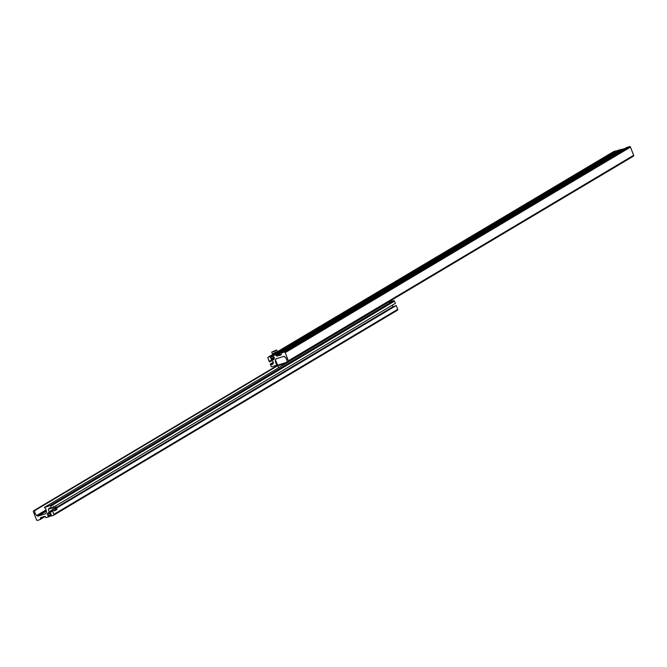<?xml version="1.0" encoding="UTF-8"?>
<svg xmlns="http://www.w3.org/2000/svg" width="667" height="667" viewBox="0 0 667 667"><rect width="100%" height="100%" fill="white"/><g stroke="black" fill="none" stroke-linecap="round" stroke-linejoin="round"><path stroke-width="1" d="M274.22 357.52L271.286 359.271L272.053 359.713A1.759 1.484 -120.8 0 0 274.07 359.079L274.362 358.296A0.584 0.492 -120.8 0 0 274.354 357.871L272.711 355.761L275.721 354.811L276.205 355.594A0.784 0.659 59.2 0 0 277.122 356.12L280.815 354.469M288.252 361.597L633.3 156.236A0.784 0.659 -120.8 0 0 633.417 156.186L288.152 361.681A0.784 0.659 -120.8 0 1 288.027 361.731L286.952 361.914A4.702 3.96 -120.8 0 0 284.984 357.028L284.342 356.512A0.784 0.659 -120.8 0 0 283.7 356.37L276.196 358.738A1.176 0.992 -120.8 0 0 275.654 359.246A4.702 3.96 59.2 0 0 277.28 364.966L272.028 366.783A0.784 0.659 59.2 0 1 271.11 366.258L270.26 364.082L271.052 363.832L271.536 364.616L272.628 364.265A0.584 0.492 59.2 0 0 272.903 364.007L273.195 363.223A1.759 1.484 -120.8 0 0 272.294 360.914L271.527 360.472A0.584 0.492 -120.8 0 0 271.127 360.422L270.01 360.78L270.202 361.647L271.861 360.664M280.69 354.51L278.964 355.544M288.152 361.681A0.784 0.659 -120.8 0 0 288.386 360.805L285.201 352.635A0.784 0.659 -120.8 0 0 284.284 352.109L281.107 353.11L281.282 353.994A0.784 0.659 -120.8 0 1 280.924 354.919L279.089 355.503M633.417 156.186A0.784 0.659 -120.8 0 0 633.65 155.311L630.465 147.14A0.784 0.659 -120.8 0 0 629.548 146.615L284.284 352.109M273.27 362.289L270.26 364.082M273.295 362.498L271.052 363.832M275.696 352.743L268.276 357.162A0.784 0.659 -120.8 0 0 267.926 358.087L269.41 361.898L270.202 361.647M268.276 357.162L270.81 356.361L616.083 150.867L613.548 151.667A0.784 0.659 -120.8 0 0 613.323 151.801M270.81 356.361L270.994 358.929A0.584 0.492 59.2 0 0 271.286 359.271M272.903 356.236L271.169 357.27M616.083 150.867L616.25 151.301M621.294 149.625L617.984 150.267L272.711 355.761M629.548 146.615L626.321 147.649M286.985 362.014L287.619 361.864M286.985 362.239L277.689 365.174L275.479 360.288L276.038 358.804M283.834 356.345L285.651 357.679M287.002 360.989L286.993 361.547M286.96 360.522L286.051 358.196M280.74 364.332L283.884 363.215M283.992 363.34L283.408 363.582M282.833 363.765L281.891 364.115A4.869 0.509 158.7 0 1 281.299 364.315L282.441 363.907M278.364 367.884L278.239 367.55A6.62 0.692 -21.3 0 0 278.239 367.55A6.62 0.692 -21.3 0 0 278.823 367.617M282.408 363.765L280.607 364.566M279.181 364.799L280.815 364.207L279.39 364.791A4.869 0.509 158.7 0 1 279.048 364.766L279.048 364.741M283.683 351.175L282.149 351.767L283.683 351.175M283.658 351.184L282.199 351.751M281.341 354.294L279.84 354.661L279.431 353.193M281.866 352.259L280.332 352.743M370.368 299.583L368.834 300.175L370.368 299.583M370.343 299.591L368.826 300.067M621.686 149.575L623.22 148.983L621.736 149.666M621.761 149.658L622.519 149.408M623.203 149.1L622.453 149.225M273.728 351.309L275.079 350.692L273.728 351.309M276.713 352.168L273.078 353.527M273.103 353.593L272.219 353.468L271.686 352.084L274.854 351.084L275.388 352.468L273.303 353.36M277.214 351.384L276.471 352.359L277.214 351.384L276.672 350L271.686 352.084M276.672 350L274.854 351.084M276.471 352.359L275.388 352.468M278.031 365.066L33.7 510.764A0.784 0.659 -120.8 0 0 33.35 511.689L36.535 519.86A0.784 0.659 -120.8 0 0 37.452 520.385L40.629 519.385L40.462 518.492A0.784 0.659 -120.8 0 1 40.812 517.567L44.622 516.366A0.784 0.659 59.2 0 1 45.539 516.892L46.023 517.675L49.033 516.725L47.39 514.616A0.584 0.492 -120.8 0 1 47.382 514.19L47.674 513.407A1.759 1.484 -120.8 0 1 49.7 512.773L50.467 513.215A0.584 0.492 59.2 0 1 50.759 513.557L51.242 514.799L50.584 515.216L51.159 515.032M33.7 510.764L34.784 510.58A4.702 3.96 -120.8 0 0 36.752 515.458L37.394 515.975A0.784 0.659 -120.8 0 0 38.036 516.125L45.548 513.748A1.176 0.992 -120.8 0 0 46.09 513.24A4.702 3.96 59.2 0 0 44.472 507.52L49.725 505.703A0.784 0.659 59.2 0 1 50.642 506.228L51.492 508.404L50.7 508.654L50.217 507.87L49.125 508.212A0.584 0.492 59.2 0 0 48.849 508.479L48.558 509.254A1.759 1.484 -120.8 0 0 49.458 511.564L50.225 512.006A0.584 0.492 -120.8 0 0 50.625 512.064L51.743 511.706L51.551 510.83L53.193 509.846M55.619 505.945L395.348 303.352L394.505 301.176A0.784 0.659 59.2 0 0 393.588 300.65L388.311 302.326L44.464 507.362M52.568 507.762L51.492 508.404M392.346 305.144A1.759 1.484 -120.8 0 0 393.313 306.52L56.236 507.529M393.755 306.77L393.313 306.52M53.702 515.191L397.332 310.272A0.784 0.659 -120.8 0 0 397.69 309.346L396.198 305.536L395.406 305.786L56.395 507.937M53.293 510.013L51.551 510.83M396.198 305.536L56.47 508.121M50.584 515.216L50.942 516.125L53.477 515.316A0.784 0.659 -120.8 0 0 53.827 514.39L52.343 510.58M51.084 514.382L48.683 515.816M50.767 515.691L49.033 516.725M382.208 305.736L380.94 306.453M382.216 305.786L380.273 306.845M55.011 507.253A0.967 0.509 -107.5 0 1 55.069 507.228A0.967 0.509 -107.5 0 1 55.828 507.937A0.967 0.509 -107.5 0 1 55.711 509.046A0.967 0.509 -107.5 0 1 55.653 509.071A0.967 0.509 -107.5 0 1 54.894 508.362A0.967 0.509 -107.5 0 1 55.011 507.253M54.352 506.178L52.543 507.253L54.352 506.178M52.543 507.253L53.96 510.889L55.161 510.505L56.978 509.421L55.561 505.794M55.161 510.505L53.752 506.878M630.465 147.14L285.201 352.635M633.65 155.311L288.386 360.805M273.137 363.398L271.311 364.482M273.003 363.74L271.536 364.616M270.677 360.564L269.952 360.997M613.548 151.667L276.763 352.109M272.903 356.253L270.51 357.679M274.054 357.112L270.994 358.929M274.345 358.346L272.053 359.713M620.994 149.316L275.721 354.811M621.219 149.45L275.955 354.944M620.81 150.5L371.035 299.158M367.951 300.992L284.35 350.75M279.448 353.668L276.205 355.594M279.79 354.536L277.122 356.12M626.38 147.615L281.107 353.11M281.299 364.315A4.869 0.509 158.7 0 1 280.749 364.482L281.307 364.307M278.531 364.907L278.314 365.291A5.745 0.6 -21.3 0 0 281.007 364.849A5.745 0.6 -21.3 0 0 286.493 362.723A5.745 0.6 -21.3 0 0 289.019 361.155L289.32 361.356M278.789 364.824A5.119 0.534 -21.3 0 0 281.182 364.382A5.119 0.534 -21.3 0 0 285.793 362.615M285.534 362.698L285.368 362.773A4.869 0.509 158.7 0 1 284.1 363.307L285.759 362.565M281.391 364.182L280.665 364.499M282.066 351.926L283.775 350.909L282.066 351.926M284.617 350.792L282.816 351.801M280.24 353.01L281.949 351.993L280.24 353.01M282.791 351.876L279.315 353.318L283 351.984M368.743 300.333L370.452 299.316L368.743 300.333M371.294 299.208L367.926 300.517M624.154 148.708L620.785 150.025M624.354 148.816L620.669 150.15L620.944 150.85M278.381 365.124L34.659 510.463M278.297 365.366L34.784 510.58M46.098 509.888L36.752 515.458M46.306 510.664L37.394 515.975M46.373 511.147L38.036 516.125M388.344 302.309L44.481 507.354M393.588 300.65L49.725 505.703M394.505 301.176L50.642 506.228M49.491 508.096L48.849 508.479M50.484 508.104L48.558 509.254M52.985 509.463L49.458 511.564M51.667 511.147L50.225 512.006M51.768 511.381L50.625 512.064M397.69 309.346L53.827 514.39M49.1 512.564L47.674 513.407M49.725 512.79L47.382 514.19M50.1 512.998L47.39 514.616M50.942 514.04L47.882 515.866M51.034 514.257L48.107 516M43.372 516.758L40.462 518.492M45.206 516.475L40.712 519.151M613.432 151.717L276.788 352.076M275.579 352.793L268.159 357.212M626.346 147.632L281.082 353.126M278.239 367.542L278.314 365.291M284.817 350.9L281.149 352.276M371.502 299.308L367.817 300.65L368.084 301.342M277.964 365.091L33.583 510.814M397.457 310.222L53.593 515.266"/></g></svg>
